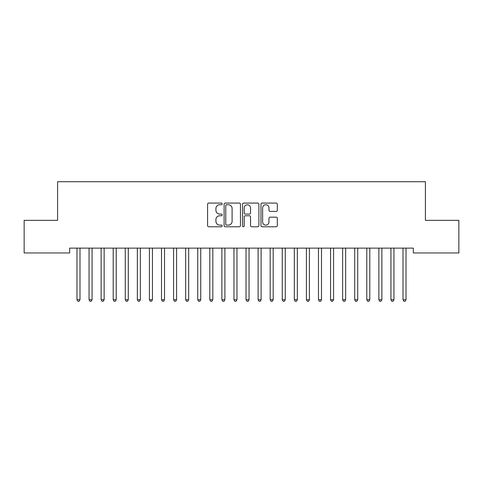 <?xml version="1.0" encoding="UTF-8"?>
<svg xmlns="http://www.w3.org/2000/svg" width="483" height="483" viewBox="0 0 483 483"><rect width="100%" height="100%" fill="white"/><g stroke="black" fill="none" stroke-linecap="round" stroke-linejoin="round"><path stroke-width="0.72" d="M222.18 203.898A0.827 0.827 0 0 0 221.353 203.071L208.759 203.071A1.183 1.183 0 0 0 207.575 204.255L207.575 225.591A1.183 1.183 0 0 0 208.759 226.775L221.353 226.775A0.827 0.827 0 0 0 222.18 225.947A0.827 0.827 0 0 0 221.353 225.114L219.723 225.114A3.792 3.792 0 0 1 215.931 221.323L215.931 219.548A3.792 3.792 0 0 1 219.723 215.75L221.353 215.75A0.827 0.827 0 0 0 222.18 214.923A0.827 0.827 0 0 0 221.353 214.096L219.723 214.096A3.792 3.792 0 0 1 215.931 210.298L215.931 208.523A3.792 3.792 0 0 1 219.723 204.732L221.353 204.732A0.827 0.827 0 0 0 222.18 203.898M276.137 211.427A1.183 1.183 0 0 0 277.327 210.244L277.327 204.255A1.183 1.183 0 0 0 276.137 203.071L262.154 203.071A1.183 1.183 0 0 0 260.965 204.255L260.965 225.591A1.183 1.183 0 0 0 262.154 226.775L276.137 226.775A1.183 1.183 0 0 0 277.327 225.591L277.327 218.358A1.183 1.183 0 0 0 276.137 217.175L270.154 217.175A1.183 1.183 0 0 0 268.971 218.358L268.971 221.945A3.17 3.17 0 0 1 265.795 225.114A3.17 3.17 0 0 1 262.625 221.945L262.625 207.901A3.17 3.17 0 0 1 265.795 204.732A3.17 3.17 0 0 1 268.971 207.901L268.971 210.244A1.183 1.183 0 0 0 270.154 211.427L276.137 211.427M413.327 248.129L69.673 248.129L69.673 252.959L24.15 252.959L24.15 220.357L57.598 220.357L57.598 181.717L425.402 181.717L425.402 220.357L458.85 220.357L458.85 252.959L413.327 252.959L413.327 248.129M240.462 204.255A1.183 1.183 0 0 0 239.278 203.071L225.289 203.071A1.183 1.183 0 0 0 224.106 204.255L224.106 225.591A1.183 1.183 0 0 0 225.289 226.775L239.278 226.775A1.183 1.183 0 0 0 240.462 225.591L240.462 204.255M243.722 203.071L257.711 203.071A1.183 1.183 0 0 1 258.894 204.255L258.894 225.591A1.183 1.183 0 0 1 257.711 226.775L251.721 226.775A1.183 1.183 0 0 1 250.538 225.591L250.538 216.939A1.183 1.183 0 0 0 249.355 215.75L245.382 215.75A1.183 1.183 0 0 0 244.199 216.939L244.199 225.947A0.827 0.827 0 0 1 243.366 226.775A0.827 0.827 0 0 1 242.538 225.947L242.538 204.255A1.183 1.183 0 0 1 243.722 203.071M226.593 204.732A0.827 0.827 0 0 0 225.766 205.559L225.766 224.287A0.827 0.827 0 0 0 226.593 225.114L228.314 225.114A3.792 3.792 0 0 0 232.106 221.323L232.106 208.523A3.792 3.792 0 0 0 228.314 204.732L226.593 204.732M250.538 207.962A3.17 3.17 0 0 0 247.368 204.792A3.17 3.17 0 0 0 244.199 207.962L244.199 212.906A1.183 1.183 0 0 0 245.382 214.096L249.355 214.096A1.183 1.183 0 0 0 250.538 212.906L250.538 207.962M80.154 248.129L80.081 248.304A1.208 1.208 0 0 0 79.997 248.757L79.997 299.714L76.978 299.714L76.978 248.757A1.208 1.208 0 0 0 76.894 248.304L76.821 248.129M79.997 299.714L79.091 301.283L77.884 301.283L76.978 299.714M92.229 248.129L92.156 248.304A1.208 1.208 0 0 0 92.072 248.757L92.072 299.714L89.053 299.714L89.053 248.757A1.208 1.208 0 0 0 88.969 248.304L88.896 248.129M92.072 299.714L91.166 301.283L89.959 301.283L89.053 299.714M104.304 248.129L104.231 248.304A1.208 1.208 0 0 0 104.147 248.757L104.147 299.714L101.128 299.714L101.128 248.757A1.208 1.208 0 0 0 101.044 248.304L100.971 248.129M104.147 299.714L103.241 301.283L102.034 301.283L101.128 299.714M116.379 248.129L116.306 248.304A1.208 1.208 0 0 0 116.222 248.757L116.222 299.714L113.203 299.714L113.203 248.757A1.208 1.208 0 0 0 113.119 248.304L113.046 248.129M116.222 299.714L115.316 301.283L114.109 301.283L113.203 299.714M128.454 248.129L128.381 248.304A1.208 1.208 0 0 0 128.297 248.757L128.297 299.714L125.278 299.714L125.278 248.757A1.208 1.208 0 0 0 125.194 248.304L125.121 248.129M128.297 299.714L127.391 301.283L126.184 301.283L125.278 299.714M140.529 248.129L140.456 248.304A1.208 1.208 0 0 0 140.372 248.757L140.372 299.714L137.353 299.714L137.353 248.757A1.208 1.208 0 0 0 137.269 248.304L137.196 248.129M140.372 299.714L139.466 301.283L138.259 301.283L137.353 299.714M152.604 248.129L152.531 248.304A1.208 1.208 0 0 0 152.447 248.757L152.447 299.714L149.428 299.714L149.428 248.757A1.208 1.208 0 0 0 149.344 248.304L149.271 248.129M152.447 299.714L151.541 301.283L150.334 301.283L149.428 299.714M188.672 248.757A1.208 1.208 0 0 1 188.756 248.304A1.208 1.208 0 0 0 188.672 248.757L188.672 299.714L185.653 299.714L185.653 248.757A1.208 1.208 0 0 0 185.569 248.304L185.496 248.129M212.822 248.757A1.208 1.208 0 0 1 212.906 248.304A1.208 1.208 0 0 0 212.822 248.757L212.822 299.714L209.803 299.714L209.803 248.757A1.208 1.208 0 0 0 209.719 248.304L209.646 248.129M273.197 248.757A1.208 1.208 0 0 1 273.281 248.304A1.208 1.208 0 0 0 273.197 248.757L273.197 299.714L270.178 299.714L270.178 248.757A1.208 1.208 0 0 0 270.094 248.304L270.021 248.129M321.497 248.757A1.208 1.208 0 0 1 321.581 248.304A1.208 1.208 0 0 0 321.497 248.757L321.497 299.714L318.478 299.714L318.478 248.757A1.208 1.208 0 0 0 318.394 248.304L318.321 248.129M164.679 248.129L164.606 248.304A1.208 1.208 0 0 0 164.522 248.757L164.522 299.714L161.503 299.714L161.503 248.757A1.208 1.208 0 0 0 161.419 248.304L161.346 248.129M164.522 299.714L163.616 301.283L162.409 301.283L161.503 299.714M176.754 248.129L176.681 248.304A1.208 1.208 0 0 0 176.597 248.757L176.597 299.714L173.578 299.714L173.578 248.757A1.208 1.208 0 0 0 173.494 248.304L173.421 248.129M176.597 299.714L175.691 301.283L174.484 301.283L173.578 299.714M188.672 299.714L187.766 301.283L186.559 301.283L185.653 299.714M200.904 248.129L200.831 248.304A1.208 1.208 0 0 0 200.747 248.757L200.747 299.714L197.728 299.714L197.728 248.757A1.208 1.208 0 0 0 197.644 248.304L197.571 248.129M200.747 299.714L199.841 301.283L198.634 301.283L197.728 299.714M212.822 299.714L211.916 301.283L210.709 301.283L209.803 299.714M225.054 248.129L224.981 248.304A1.208 1.208 0 0 0 224.897 248.757L224.897 299.714L221.878 299.714L221.878 248.757A1.208 1.208 0 0 0 221.794 248.304L221.721 248.129M224.897 299.714L223.991 301.283L222.784 301.283L221.878 299.714M237.129 248.129L237.056 248.304A1.208 1.208 0 0 0 236.972 248.757L236.972 299.714L233.953 299.714L233.953 248.757A1.208 1.208 0 0 0 233.869 248.304L233.796 248.129M236.972 299.714L236.066 301.283L234.859 301.283L233.953 299.714M249.204 248.129L249.131 248.304A1.208 1.208 0 0 0 249.047 248.757L249.047 299.714L246.028 299.714L246.028 248.757A1.208 1.208 0 0 0 245.944 248.304L245.871 248.129M249.047 299.714L248.141 301.283L246.934 301.283L246.028 299.714M261.279 248.129L261.206 248.304A1.208 1.208 0 0 0 261.122 248.757L261.122 299.714L258.103 299.714L258.103 248.757A1.208 1.208 0 0 0 258.019 248.304L257.946 248.129M261.122 299.714L260.216 301.283L259.009 301.283L258.103 299.714M273.197 299.714L272.291 301.283L271.084 301.283L270.178 299.714M285.429 248.129L285.356 248.304A1.208 1.208 0 0 0 285.272 248.757L285.272 299.714L282.253 299.714L282.253 248.757A1.208 1.208 0 0 0 282.169 248.304L282.096 248.129M285.272 299.714L284.366 301.283L283.159 301.283L282.253 299.714M297.504 248.129L297.431 248.304A1.208 1.208 0 0 0 297.347 248.757L297.347 299.714L294.328 299.714L294.328 248.757A1.208 1.208 0 0 0 294.244 248.304L294.171 248.129M297.347 299.714L296.441 301.283L295.234 301.283L294.328 299.714M309.579 248.129L309.506 248.304A1.208 1.208 0 0 0 309.422 248.757L309.422 299.714L306.403 299.714L306.403 248.757A1.208 1.208 0 0 0 306.319 248.304L306.246 248.129M309.422 299.714L308.516 301.283L307.309 301.283L306.403 299.714M321.497 299.714L320.591 301.283L319.384 301.283L318.478 299.714M333.572 248.757A1.208 1.208 0 0 1 333.656 248.304A1.208 1.208 0 0 0 333.572 248.757L333.572 299.714L330.553 299.714L330.553 248.757A1.208 1.208 0 0 0 330.469 248.304L330.396 248.129M333.572 299.714L332.666 301.283L331.459 301.283L330.553 299.714M345.804 248.129L345.731 248.304A1.208 1.208 0 0 0 345.647 248.757L345.647 299.714L342.628 299.714L342.628 248.757A1.208 1.208 0 0 0 342.544 248.304L342.471 248.129M345.647 299.714L344.741 301.283L343.534 301.283L342.628 299.714M357.879 248.129L357.806 248.304A1.208 1.208 0 0 0 357.722 248.757L357.722 299.714L354.703 299.714L354.703 248.757A1.208 1.208 0 0 0 354.619 248.304L354.546 248.129M357.722 299.714L356.816 301.283L355.609 301.283L354.703 299.714M369.954 248.129L369.881 248.304A1.208 1.208 0 0 0 369.797 248.757L369.797 299.714L366.778 299.714L366.778 248.757A1.208 1.208 0 0 0 366.694 248.304L366.621 248.129M369.797 299.714L368.891 301.283L367.684 301.283L366.778 299.714M382.029 248.129L381.956 248.304A1.208 1.208 0 0 0 381.872 248.757L381.872 299.714L378.853 299.714L378.853 248.757A1.208 1.208 0 0 0 378.769 248.304L378.696 248.129M381.872 299.714L380.966 301.283L379.759 301.283L378.853 299.714M394.104 248.129L394.031 248.304A1.208 1.208 0 0 0 393.947 248.757L393.947 299.714L390.928 299.714L390.928 248.757A1.208 1.208 0 0 0 390.844 248.304L390.771 248.129M393.947 299.714L393.041 301.283L391.834 301.283L390.928 299.714M406.179 248.129L406.106 248.304A1.208 1.208 0 0 0 406.022 248.757L406.022 299.714L403.003 299.714L403.003 248.757A1.208 1.208 0 0 0 402.919 248.304L402.846 248.129M406.022 299.714L405.116 301.283L403.909 301.283L403.003 299.714"/></g></svg>

